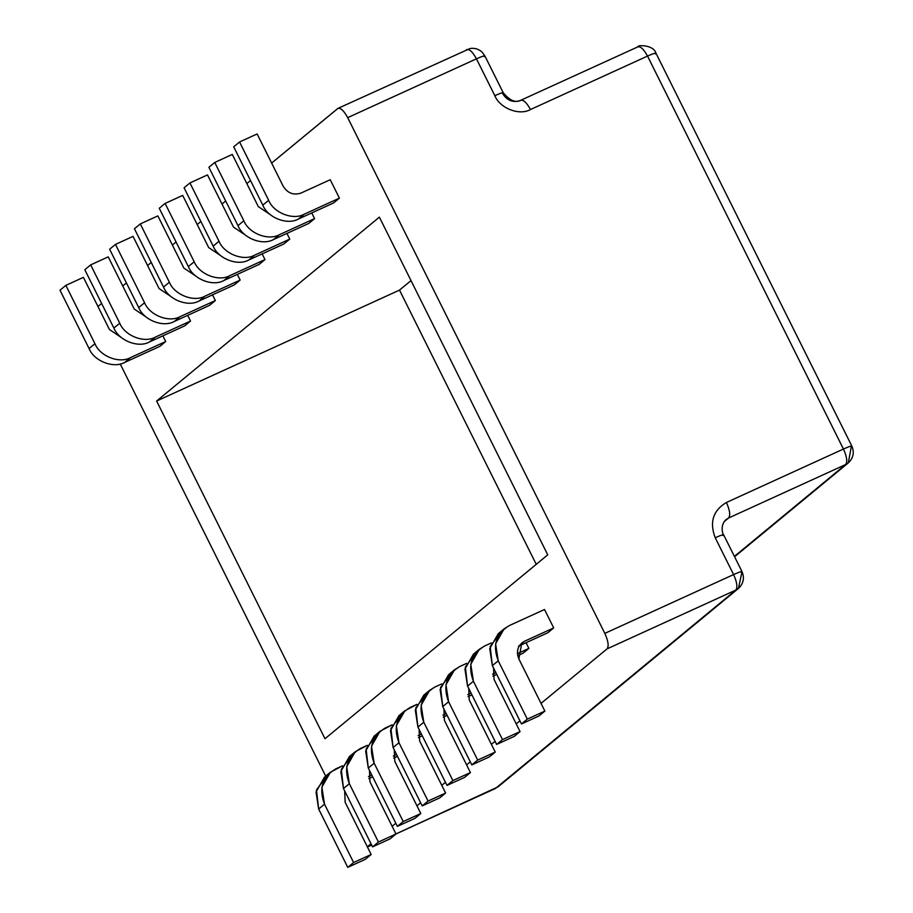 <?xml version="1.0" encoding="UTF-8"?>
<svg xmlns="http://www.w3.org/2000/svg" width="913" height="913" viewBox="0 0 913 913"><rect width="100%" height="100%" fill="white"/><g stroke="black" fill="none" stroke-linecap="round" stroke-linejoin="round"><path stroke-width="1.37" d="M337.662 108.579L338.506 108.191L337.662 108.579C340.401 107.414 343.745 110.439 347.693 117.64L604.828 633.382C608.275 640.994 609.017 646.164 607.042 648.892L735.81 590.083L495.462 788.478L395.945 833.934L498.11 786.823L735.81 590.083L607.042 648.892L541.032 703.387L607.042 648.892C609.017 646.164 608.275 640.994 604.828 633.382L347.693 117.64C343.745 110.439 340.401 107.414 337.662 108.579L271.64 163.073L338.061 108.327L470.081 48.503C474.828 47.818 478.891 49.074 482.247 52.281L484.871 55.91L484.244 56.709C485.864 55.111 483.262 55.819 476.449 58.831C472.512 51.63 469.168 48.617 466.417 49.781L466.817 49.53M250.504 180.523L246.83 183.559L250.504 180.523M225.694 201.008L222.007 204.044L225.694 201.008M200.883 221.494L197.197 224.53L200.883 221.494M176.061 241.979L172.374 245.015L176.061 241.979M151.25 262.465L147.564 265.5L151.25 262.465M126.428 282.95L122.753 285.986L126.428 282.95M101.617 303.436L97.931 306.471L101.617 303.436M120.208 363.956L325.701 776.118L120.208 363.956M367.323 846.773L370.998 843.738L367.323 846.773M392.134 826.288L395.82 823.252L392.134 826.288M416.944 805.802L420.631 802.767L416.944 805.802M441.766 785.317L445.453 782.281L441.766 785.317M466.577 764.843L470.263 761.796L466.577 764.843M491.399 744.357L495.086 741.31L491.399 744.357M516.21 723.872L519.896 720.825L516.21 723.872M156.625 401.024L379.374 217.146L547.743 554.842L324.982 738.72L156.625 401.024L324.982 738.72L547.743 554.842L379.374 217.146L156.625 401.024L399.506 290.106L156.625 401.024M536.239 564.337L399.506 290.106L411.01 280.599L399.506 290.106L536.239 564.337M347.693 117.64L476.449 58.831L347.693 117.64M502.618 93.548C507.046 100.613 512.992 102.929 520.444 100.487L520.844 100.236C515.697 103.112 509.831 100.624 503.234 92.749L502.618 93.548C504.227 91.951 501.625 92.658 494.823 95.671L476.449 58.831L494.823 95.671C501.625 92.658 504.227 91.951 502.618 93.548M637.502 47.031C640.241 45.867 643.585 48.88 647.522 56.081C654.336 53.068 656.938 52.361 655.329 53.958C656.938 52.361 654.336 53.068 647.522 56.081L843.441 449.036L726.394 502.492C729.829 510.105 730.571 515.274 728.608 517.991L725.961 519.645L728.608 517.991C730.571 515.274 729.829 510.105 726.394 502.492C713.053 510.504 709.333 522.247 715.221 537.746C722.035 534.721 724.637 534.014 723.028 535.623C724.637 534.014 722.035 534.721 715.221 537.746L733.596 574.574C740.397 571.561 742.999 570.853 741.39 572.462C742.999 570.853 740.397 571.561 733.596 574.574C737.031 582.186 737.772 587.356 735.81 590.083C737.772 587.356 737.031 582.186 733.596 574.574L604.828 633.382L733.596 574.574L715.221 537.746C709.333 522.247 713.053 510.504 726.394 502.492L843.441 449.036L647.522 56.081L530.476 109.537C526.527 102.336 523.195 99.323 520.444 100.487C523.195 99.323 526.527 102.336 530.476 109.537L647.522 56.081C643.585 48.88 640.241 45.867 637.502 47.031L520.844 100.236M530.476 109.537C519.44 115.928 499.833 108.305 494.823 95.671C499.833 108.305 519.44 115.928 530.476 109.537M466.417 49.781C469.168 48.617 472.512 51.63 476.449 58.831C483.262 55.819 485.864 55.111 484.244 56.709M848.303 462.88C853.335 458.098 854.522 452.506 851.863 446.115L851.247 446.914C852.856 445.304 850.254 446.012 843.441 449.036C850.254 446.012 852.856 445.304 851.247 446.914L848.303 462.88L845.655 464.534C847.629 461.807 846.887 456.648 843.441 449.036C846.887 456.648 847.629 461.807 845.655 464.534L728.608 517.991L845.655 464.534L734.394 556.382L848.303 462.88L734.588 556.759M851.863 446.115L655.945 53.159L655.329 53.958M371.648 845.027L367.414 846.956L371.648 845.027M735.81 590.083L738.457 588.429L735.81 590.083M738.457 588.429C743.479 583.647 744.666 578.055 742.018 571.664L738.457 588.429L498.11 786.823L395.968 833.991M742.018 571.664L723.644 534.824L723.028 535.623M728.608 517.991L724.02 521.779L728.608 517.991M547.846 632.755L518.573 646.119L547.846 632.755L553.7 627.916L544.513 609.496L509.397 625.542C496.067 633.554 492.347 645.297 498.236 660.795L495.599 643.779L504.113 628.852L509.397 625.542L544.513 609.496L553.7 627.916L524.439 641.28L553.7 627.916L547.846 632.755M504.113 628.852L498.247 633.69L489.733 648.618L492.369 665.634L498.236 660.795L527.315 719.113L544.878 711.101L539.012 715.94L521.46 723.952L492.369 665.634L490.178 646.507L501.374 631.499M544.878 711.101L518.858 658.912C515.913 651.163 517.774 645.286 524.439 641.28L519.668 645.229L524.439 641.28L521.791 642.946L518.858 658.912L544.878 711.101L527.315 719.113L521.46 723.952L539.012 715.94L544.878 711.101M498.236 660.795L492.369 665.634L521.46 723.952L527.315 719.113L498.236 660.795M523.023 653.24L517.694 655.682L523.023 653.24L528.889 648.401L526.048 642.718L528.889 648.401L517.397 653.651L528.889 648.401L523.023 653.24M479.291 649.337L484.586 646.027C471.245 654.028 467.524 665.782 473.425 681.269L470.777 664.265L479.291 649.337L473.425 654.176L464.922 669.103L467.559 686.108L473.425 681.269L502.504 739.598L520.056 731.587L514.202 736.426L496.638 744.437L467.559 686.108L465.368 666.992L476.552 651.985M491.388 642.912L484.586 646.027L491.388 642.912M520.056 731.587L494.036 679.398L493.556 668.008L494.036 679.398L520.056 731.587L502.504 739.598L496.638 744.437L514.202 736.426L520.056 731.587M473.425 681.269L467.559 686.108L496.638 744.437L502.504 739.598L473.425 681.269M333.553 202.971L298.437 219.006C287.401 225.397 267.794 217.773 262.784 205.14L233.705 146.81L262.784 205.14C267.794 217.773 287.401 225.397 298.437 219.006L304.303 214.167L339.419 198.132L330.232 179.713L300.97 193.077L330.232 179.713L339.419 198.132L304.303 214.167C293.267 220.558 273.66 212.934 268.65 200.301C273.66 212.934 293.267 220.558 304.303 214.167L298.437 219.006L333.553 202.971L339.419 198.132L333.553 202.971M300.97 193.077C293.518 195.519 287.584 193.214 283.144 186.138L257.124 133.96L239.56 141.972L268.65 200.301L262.784 205.14L268.65 200.301L239.56 141.972L233.705 146.81L239.56 141.972L257.124 133.96L283.144 186.138C287.584 193.214 293.518 195.519 300.97 193.077M308.742 223.457L273.626 239.491C262.59 245.882 242.984 238.259 237.973 225.625L208.883 167.296L237.973 225.625C242.984 238.259 262.59 245.882 273.626 239.491L279.481 234.652L314.597 218.618L311.767 212.923L314.597 218.618L279.481 234.652C268.445 241.043 248.838 233.42 243.828 220.786C248.838 233.42 268.445 241.043 279.481 234.652L273.626 239.491L308.742 223.457L314.597 218.618L308.742 223.457M270.316 214.658L258.322 206.623L232.301 154.434L214.749 162.457L243.828 220.786L237.973 225.625L243.828 220.786L214.749 162.457L208.883 167.296L214.749 162.457L232.301 154.434L258.322 206.623L270.316 214.658M496.752 674.399L492.883 676.156L496.752 674.399M454.48 669.822L459.775 666.513C446.434 674.513 442.714 686.268 448.603 701.755L445.966 684.75L454.48 669.822L448.614 674.661L440.1 689.589L442.748 706.594L448.603 701.755L477.682 760.084L495.245 752.072L489.379 756.911L471.827 764.923L442.748 706.594L440.545 687.478L451.741 672.47M466.577 663.397L459.775 666.513L466.577 663.397M495.245 752.072L469.225 699.883L468.746 688.493L469.225 699.883L495.245 752.072L477.682 760.084L471.827 764.923L489.379 756.911L495.245 752.072M492.575 674.136L495.873 672.641L492.575 674.136M448.603 701.755L442.748 706.594L471.827 764.923L477.682 760.084L448.603 701.755M471.93 694.884L468.061 696.642L471.93 694.884M429.658 690.308L434.953 686.998C421.612 694.998 417.892 706.753 423.792 722.24L421.144 705.235L429.658 690.308L423.803 695.147L415.289 710.074L417.926 727.079L423.792 722.24L452.871 780.569L470.423 772.558L464.569 777.397L447.005 785.408L417.926 727.079L415.735 707.963L426.919 692.956M441.755 683.883L434.953 686.998L441.755 683.883M470.423 772.558L444.403 720.368L443.935 708.979L444.403 720.368L470.423 772.558L452.871 780.569L447.005 785.408L464.569 777.397L470.423 772.558M467.764 694.622L471.051 693.127L467.764 694.622M423.792 722.24L417.926 727.079L447.005 785.408L452.871 780.569L423.792 722.24M342.501 765.824L335.687 768.929C322.357 776.94 318.626 788.695 324.526 804.182L353.605 862.511L371.169 854.488L345.148 802.299L344.669 790.92L345.148 802.299L371.169 854.488L353.605 862.511L324.526 804.182L321.878 787.166L330.392 772.238L342.501 765.824M368.498 776.564L371.785 775.057L368.498 776.564M368.806 778.584L372.664 776.826L368.806 778.584M330.392 772.238L324.537 777.077L316.024 792.005L318.66 809.021L347.75 867.35L365.303 859.327L347.75 867.35L318.66 809.021L316.469 789.905L327.664 774.897M318.66 809.021L324.526 804.182L318.66 809.021M347.75 867.35L353.605 862.511L347.75 867.35M365.303 859.327L371.169 854.488L365.303 859.327M367.311 745.339L360.509 748.443C347.168 756.455 343.448 768.21 349.337 783.696L378.427 842.026L395.98 834.003L369.959 781.825L369.48 770.435L369.959 781.825L395.98 834.003L378.427 842.026L349.337 783.696L346.7 766.68L355.214 751.764L367.311 745.339M393.309 756.078L396.607 754.572L393.309 756.078M393.617 758.098L397.486 756.341L393.617 758.098M355.214 751.764L349.348 756.603L340.834 771.519L343.482 788.535L372.561 846.865L390.113 838.842L372.561 846.865L343.482 788.535L341.279 769.419L352.475 754.412M343.482 788.535L349.337 783.696L343.482 788.535M372.561 846.865L378.427 842.026L372.561 846.865M390.113 838.842L395.98 834.003L390.113 838.842M392.122 724.854L385.32 727.958C371.979 735.969 368.259 747.724 374.159 763.211L403.238 821.54L420.802 813.529L394.781 761.339L394.302 749.95L394.781 761.339L420.802 813.529L403.238 821.54L374.159 763.211L371.511 746.195L380.025 731.279L392.122 724.854M418.131 735.593L421.418 734.086L418.131 735.593M418.439 737.613L422.297 735.855L418.439 737.613M380.025 731.279L374.17 736.118L365.656 751.034L368.293 768.05L397.372 826.379L414.936 818.368L397.372 826.379L368.293 768.05L366.102 748.934L377.297 733.926M368.293 768.05L374.159 763.211L368.293 768.05M397.372 826.379L403.238 821.54L397.372 826.379M414.936 818.368L420.802 813.529L414.936 818.368M416.944 704.368L410.142 707.472C396.801 715.484 393.081 727.239 398.97 742.726L428.06 801.055L445.612 793.043L419.592 740.854L419.113 729.464L419.592 740.854L445.612 793.043L428.06 801.055L398.97 742.726L396.333 725.709L404.847 710.793L416.944 704.368M442.942 715.107L446.24 713.601L442.942 715.107M443.25 717.127L447.119 715.37L443.25 717.127M404.847 710.793L398.981 715.632L390.467 730.548L393.115 747.564L422.194 805.894L439.746 797.882L422.194 805.894L393.115 747.564L390.912 728.448L402.108 713.441M393.115 747.564L398.97 742.726L393.115 747.564M422.194 805.894L428.06 801.055L422.194 805.894M439.746 797.882L445.612 793.043L439.746 797.882M283.92 243.942L248.804 259.977C237.768 266.368 218.161 258.744 213.151 246.111L184.072 187.781L213.151 246.111C218.161 258.744 237.768 266.368 248.804 259.977L254.67 255.138L289.786 239.103L286.944 233.408L289.786 239.103L254.67 255.138C243.634 261.529 224.027 253.905 219.017 241.272C224.027 253.905 243.634 261.529 254.67 255.138L248.804 259.977L283.92 243.942L289.786 239.103L283.92 243.942M245.506 235.143L233.511 227.109L207.491 174.919L189.938 182.942L219.017 241.272L213.151 246.111L219.017 241.272L189.938 182.942L184.072 187.781L189.938 182.942L207.491 174.919L233.511 227.109L245.506 235.143M259.109 264.428L223.993 280.462C212.957 286.853 193.351 279.218 188.34 266.596L159.25 208.267L188.34 266.596C193.351 279.218 212.957 286.853 223.993 280.462L229.859 275.623L264.975 259.589L262.134 253.894L264.975 259.589L229.859 275.623C218.823 282.014 199.205 274.379 194.195 261.757C199.205 274.379 218.823 282.014 229.859 275.623L223.993 280.462L259.109 264.428L264.975 259.589L259.109 264.428M220.684 255.629L208.7 247.594L182.68 195.405L165.116 203.428L194.195 261.757L188.34 266.596L194.195 261.757L165.116 203.428L159.25 208.267L165.116 203.428L182.68 195.405L208.7 247.594L220.684 255.629M234.287 284.913L199.171 300.948C188.135 307.339 168.528 299.704 163.518 287.081L134.439 228.752L163.518 287.081C168.528 299.704 188.135 307.339 199.171 300.948L205.037 296.109L240.153 280.074L237.312 274.379L240.153 280.074L205.037 296.109C194.001 302.5 174.394 294.865 169.384 282.243C174.394 294.865 194.001 302.5 205.037 296.109L199.171 300.948L234.287 284.913L240.153 280.074L234.287 284.913M195.873 276.114L183.878 268.08L157.858 215.89L140.305 223.913L169.384 282.243L163.518 287.081L169.384 282.243L140.305 223.913L134.439 228.752L140.305 223.913L157.858 215.89L183.878 268.08L195.873 276.114M130.593 357.565L165.709 341.53L162.868 335.836L165.709 341.53L159.843 346.369L124.727 362.404L130.593 357.565C119.557 363.956 99.951 356.321 94.929 343.699C99.951 356.321 119.557 363.956 130.593 357.565L124.727 362.404C113.691 368.795 94.085 361.16 89.075 348.538C94.085 361.16 113.691 368.795 124.727 362.404L159.843 346.369L165.709 341.53L130.593 357.565M121.429 337.57L109.434 329.536L83.414 277.347L65.85 285.37L94.929 343.699L89.075 348.538L59.996 290.208L65.85 285.37L83.414 277.347L109.434 329.536L121.429 337.57M89.075 348.538L94.929 343.699L65.85 285.37L59.996 290.208L89.075 348.538M155.404 337.08L190.52 321.045L187.679 315.35L190.52 321.045L184.666 325.884L149.549 341.919L155.404 337.08C144.368 343.471 124.761 335.836 119.751 323.213C124.761 335.836 144.368 343.471 155.404 337.08L149.549 341.919C138.514 348.31 118.895 340.675 113.885 328.052C118.895 340.675 138.514 348.31 149.549 341.919L184.666 325.884L190.52 321.045L155.404 337.08M146.24 317.085L134.245 309.051L108.225 256.861L90.672 264.884L119.751 323.213L113.885 328.052L84.806 269.723L90.672 264.884L108.225 256.861L134.245 309.051L146.24 317.085M113.885 328.052L119.751 323.213L90.672 264.884L84.806 269.723L113.885 328.052M180.226 316.594L215.342 300.56L212.501 294.865L215.342 300.56L209.476 305.399L174.36 321.433L180.226 316.594C169.19 322.985 149.584 315.35 144.562 302.728C149.584 315.35 169.19 322.985 180.226 316.594L174.36 321.433C163.324 327.824 143.718 320.189 138.708 307.567C143.718 320.189 163.324 327.824 174.36 321.433L209.476 305.399L215.342 300.56L180.226 316.594M171.051 296.599L159.067 288.565L133.047 236.376L115.483 244.399L144.562 302.728L138.708 307.567L109.628 249.238L115.483 244.399L133.047 236.376L159.067 288.565L171.051 296.599M138.708 307.567L144.562 302.728L115.483 244.399L109.628 249.238L138.708 307.567M484.871 55.91L503.234 92.749M637.902 46.78C636.886 44.908 653.56 44.532 655.945 53.159M371.671 845.084L367.437 847.013M723.644 534.824C722.514 533.9 720.015 525.295 725.961 519.645"/></g></svg>
